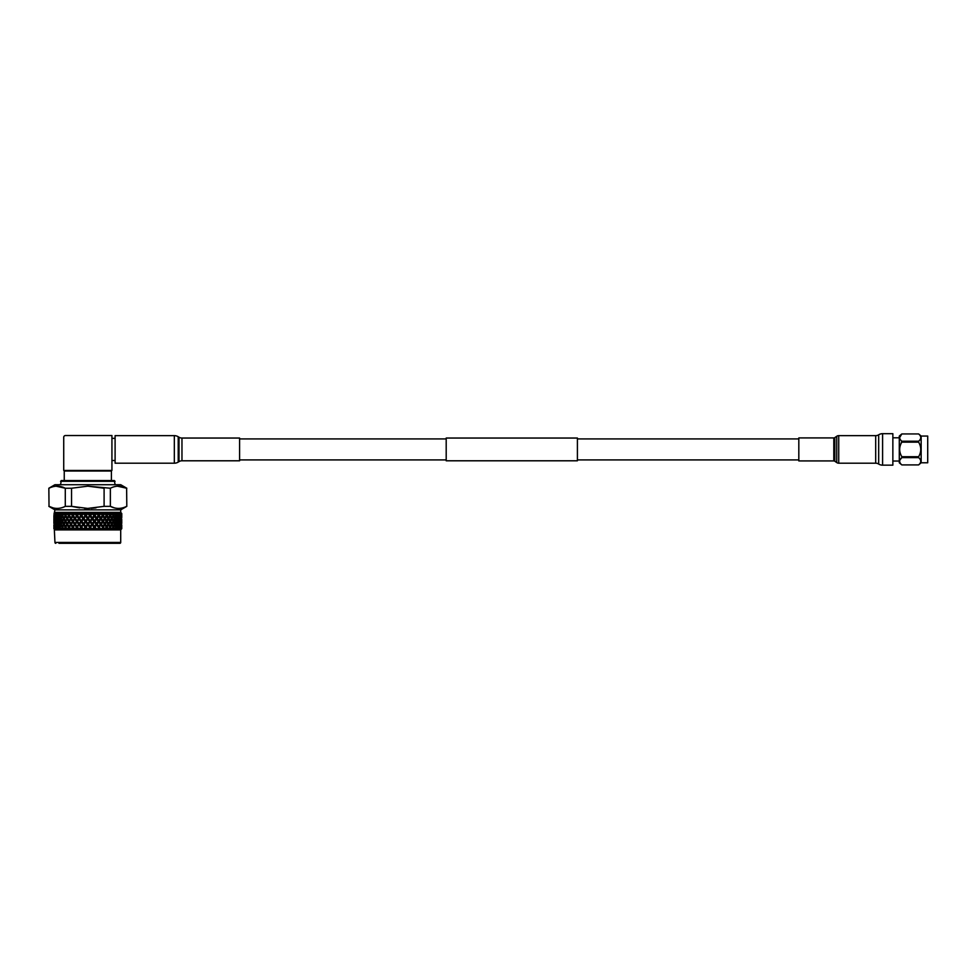<?xml version="1.0" encoding="UTF-8"?>
<svg xmlns="http://www.w3.org/2000/svg" width="977" height="977" viewBox="0 0 977 977"><rect width="100%" height="100%" fill="white"/><g stroke="black" fill="none" stroke-linecap="round" stroke-linejoin="round"><path stroke-width="1.47" d="M577.407 438.05L577.407 460.79L446.196 460.79L446.196 438.05L577.407 438.05M54.26 513.096L54.944 509.872L120.708 509.872L126.802 506.355L126.631 488.231L126.802 506.355M79.65 507.869L71.553 506.355L87.527 508.406M56.153 486.204L65.288 488.231L71.553 488.231L71.553 506.355L65.288 506.355L65.288 488.231C59.89 485.496 54.456 485.496 49.021 488.231L49.07 488.207M53.063 507.869L49.021 506.355C54.407 509.078 59.841 509.078 65.288 506.355M49.021 506.355L48.85 488.231L49.021 506.355M56.41 508.394L55.469 508.309M86.391 508.394L84.462 508.321M48.85 488.231L54.944 484.714L120.708 484.714L126.802 488.231M87.82 486.18L110.364 488.231L110.364 506.355L104.099 506.355L104.099 488.231L87.82 486.18L71.553 488.231M54.944 512.4L120.708 512.4L120.708 509.872M112.331 524.075L111.341 524.124M121.771 517.224L121.771 513.536L121.771 517.639L120.916 518.286M121.771 523.367L121.746 519.251L121.771 523.367L120.916 524.014M57.374 514.757L56.959 513.499L59.157 512.595L57.826 513.499L57.374 514.757L58.156 515.416L57.106 515.587L56.458 517.639L55.884 515.587L57.24 512.595L56.007 513.499L55.677 514.757L56.495 515.416L55.481 515.587L55.042 517.639L55.872 518.286L54.883 518.457L54.529 520.509L55.371 521.144L54.419 521.315L54.175 523.367L55.03 524.014L54.089 524.185L54.944 542.443L120.708 542.443L120.708 529.888L121.771 528.63L121.746 524.979M120.159 528.63L118.425 529.644L119.976 527.873L119.768 529.644L121.124 527.873L120.623 529.644L121.734 528.63L121.771 525.003M57.667 528.655L59.133 529.644L57.667 527.055L59.17 524.014L58.119 524.185L57.374 526.237L56.715 524.185L58.156 521.144L57.106 521.315L56.458 523.367L55.897 521.315L57.264 518.286L56.226 518.457L55.677 520.509L55.2 518.457L56.495 515.416M59.963 528.655L61.527 529.644L59.963 527.055L61.575 524.014L60.513 524.185L59.597 526.237L58.754 524.185L60.318 521.144L59.255 521.315L58.425 523.367L57.667 521.315L59.17 518.286L58.119 518.457L57.374 520.509L56.715 518.457L58.156 515.416M116.373 528.63L116.055 527.873L114.126 529.644L115.726 528.63L116.434 529.644L117.032 528.63L116.397 527.055L117.228 525.003L116.483 524.014L117.533 524.185L118.266 522.133L117.496 521.144L118.547 521.315L119.194 519.275L118.388 518.286L119.426 518.457L119.976 516.406L119.157 515.416L120.171 515.587L120.611 513.536L120.611 517.639L120.171 515.587M118.522 528.63L118.266 527.873L116.519 529.644L118.009 528.63L118.364 529.644L119.047 528.63L119.194 525.003L118.388 524.014L119.426 524.185L119.976 522.133L119.157 521.144L120.171 521.315L120.611 519.275L119.78 518.286L120.769 518.457L121.124 516.406L120.269 515.416L121.233 515.587L121.478 513.536L121.233 515.587M116.556 529.619L117.032 528.63M121.661 528.63L120.916 529.644M120.708 512.4L121.38 513.096M121.624 513.499L120.916 512.595L121.698 514.757L120.635 512.595L121.124 514.757L119.792 512.595L119.976 514.757L118.412 512.595L118.266 514.757L116.495 512.595L116.055 514.757L114.101 512.595L113.344 514.757L111.256 512.595L113.979 513.499M117.741 513.438L118.693 513.499M115.286 513.365L116.581 513.499M107.995 512.595L109.461 513.499L107.995 512.595L109.729 515.587L108.496 517.639L107.214 515.587L108.496 513.536L109.729 515.587M107.934 512.595L106.688 514.757L104.405 512.595L107.494 513.499M104.6 513.096L106.151 515.587L104.795 517.639L103.403 515.587L104.795 513.536M103.709 513.499L102.841 514.757L100.521 512.595L103.709 513.499M100.668 513.096L102.267 515.587L100.814 517.639L99.336 515.587L100.814 513.536M99.666 513.499L98.738 514.757L96.43 512.595L99.666 513.499M96.515 513.096L98.14 515.587L96.393 518.286L97.224 518.457L98.738 516.406L100.228 518.457L98.457 521.144L96.393 518.286L94.451 520.509L95.074 521.315L96.613 519.275L98.14 521.315L96.393 524.014L94.281 521.144L92.253 523.367L92.888 524.185L94.451 522.133L96.002 524.185L94.281 526.884L92.143 524.014L90.043 526.237L90.678 527.055L92.253 525.003L93.829 527.055L92.229 529.644L93.877 528.63L96.308 529.644L93.829 527.055M95.404 513.499L94.451 514.757L92.192 512.595L95.404 513.499M96.308 512.632L94.281 515.416L92.192 512.595M92.107 512.595L89.994 515.416L87.869 512.595M84.596 513.475L86.587 513.499L85.658 515.416L87.735 512.632M85.61 514.757L83.546 512.595L85.658 515.416L83.399 517.639L81.824 515.587L83.399 513.536L84.975 515.587M81.201 514.757L80.248 513.499L82.166 513.499L81.372 515.416L83.424 512.632M80.248 513.499L79.137 513.096L81.372 515.416L79.039 517.639L77.513 515.587L79.039 513.536L80.578 515.587M79.222 512.595L77.195 515.416L74.985 513.096L77.842 513.499L76.914 514.757L75.986 513.499M71.199 512.632L69.794 513.499L71.248 512.595L73.702 513.499L73.19 515.416L75.119 512.595L73.702 513.499L75.07 512.632M76.914 514.757L75.168 518.286L73.19 515.416L70.857 517.639L71.284 518.286L73.19 515.416L71.321 512.595L71.944 513.499L71.248 512.595L67.157 517.639L65.923 515.587L67.157 513.536L68.439 515.587M64.714 513.499L67.645 512.595L65.447 514.757L64.458 512.595L62.308 514.757L61.6 512.595L60.159 513.499L61.551 512.595M67.596 512.632L63.823 517.639L62.723 515.587L63.823 513.536L64.971 515.587M54.358 513.499L55.86 512.595L54.529 514.757L55.03 512.595L53.955 514.757L54.736 512.595L54.028 513.499M120.708 542.443A0.879 0.879 0 0 1 119.841 543.322L58.962 543.322M116.69 543.322L119.841 543.322M54.944 542.443A0.879 0.879 0 0 0 55.811 543.322M111.928 438.343L115.103 438.343M111.928 460.509L115.103 460.509M111.402 480.55L111.402 471.012L64.25 471.012L64.25 480.55M60.562 484.714L61.282 480.55L114.37 480.55L115.091 484.714M65.471 435.534A1.746 1.746 0 0 0 63.725 437.281L63.725 470.438L111.928 470.438L111.928 435.534L65.471 435.534M60.562 481.295L115.091 481.295M121.698 514.757L120.843 515.416L121.734 515.587M121.478 517.639L120.623 518.286L121.563 518.457L120.843 515.416M121.698 516.406L121.563 518.457M121.124 514.757L120.269 515.416M121.124 516.406L121.124 520.509L120.769 518.457M121.124 520.509L120.269 521.144L121.233 521.315L121.478 519.275L120.623 518.286M121.478 519.275L121.233 521.315M121.698 520.509L120.843 521.144L121.734 521.315M121.478 523.367L120.623 524.014L121.563 524.185L120.843 521.144M121.698 522.133L121.563 524.185M119.976 514.757L119.157 515.416M119.194 513.536L119.194 517.639L118.828 513.096M119.976 516.406L119.976 520.509L119.426 518.457M120.611 517.639L119.78 518.286M120.611 519.275L120.611 523.367L120.171 521.315M120.611 523.367L119.78 524.014L120.769 524.185L121.124 522.133L120.269 521.144M121.124 522.133L121.124 526.237L120.769 524.185M121.124 526.237L120.269 526.884L121.233 527.055L121.478 525.003L120.623 524.014M121.478 525.003L121.527 528.63M121.698 526.237L120.843 526.884L121.734 527.055L121.771 528.63M121.698 527.873L120.843 526.884M118.266 514.757L117.496 515.416L118.547 515.587M117.228 513.536L117.985 515.587L117.228 517.639L116.397 515.587L116.886 513.096M117.228 517.639L116.483 518.286L117.533 518.457L118.266 516.406L117.496 515.416M118.266 516.406L118.938 518.457L118.266 520.509L117.533 518.457M119.194 517.639L118.388 518.286M119.194 519.275L119.194 523.367L118.547 521.315M119.976 520.509L119.157 521.144M119.976 522.133L119.976 526.237L119.426 524.185M119.976 526.237L119.157 526.884L120.171 527.055L120.611 525.003L119.78 524.014M120.611 525.003L120.708 528.63M121.124 527.873L120.269 526.884M121.429 528.63L121.233 527.055M116.055 514.757L115.335 515.416L116.397 515.587M114.761 513.536L115.689 515.587L114.761 517.639L113.759 515.587L114.456 513.096M114.761 517.639L114.077 518.286L115.139 518.457L116.055 516.406L115.335 515.416M116.055 516.406L116.898 518.457L116.055 520.509L115.139 518.457M116.055 520.509L115.335 521.144L116.397 521.315L117.228 519.275L116.483 518.286M117.228 519.275L117.985 521.315L117.228 523.367L116.397 521.315M118.266 520.509L117.496 521.144M118.266 522.133L118.938 524.185L118.266 526.237L117.533 524.185M119.194 523.367L118.388 524.014M119.194 525.003L119.756 527.055L118.425 529.644M119.976 527.873L119.157 526.884M120.513 528.63L120.171 527.055M113.344 514.757L112.697 515.416L113.759 515.587M111.83 513.536L112.929 515.587L111.83 517.639L110.682 515.587L111.83 513.536L111.195 512.595L110.206 514.757L109.461 513.499L110.938 513.499M111.83 517.639L111.219 518.286L112.27 518.457L113.344 516.406L112.697 515.416M113.344 516.406L114.37 518.457L113.344 520.509L112.27 518.457M113.344 520.509L112.697 521.144L113.759 521.315L114.761 519.275L114.077 518.286M114.761 519.275L115.689 521.315L114.761 523.367L113.759 521.315M114.761 523.367L114.077 524.014L115.139 524.185L116.055 522.133L115.335 521.144M116.055 522.133L116.898 524.185L116.055 526.237L115.139 524.185M117.228 523.367L116.483 524.014M117.228 525.003L117.985 527.055L117.411 528.63M118.266 526.237L117.496 526.884L118.547 527.055M118.266 527.873L117.496 526.884M110.206 514.757L109.644 515.416L110.682 515.587M108.496 517.639L107.971 518.286L108.984 518.457L110.206 516.406L109.644 515.416L110.157 516.308M110.206 516.406L111.378 518.457L110.206 520.509L108.984 518.457M110.206 520.509L109.644 521.144L110.682 521.315L111.83 519.275L111.219 518.286M111.83 519.275L112.929 521.315L111.83 523.367L110.682 521.315M111.83 523.367L111.219 524.014L112.27 524.185L113.344 522.133L112.697 521.144M113.344 522.133L114.37 524.185L113.344 526.237L112.27 524.185M113.344 526.237L112.697 526.884L113.759 527.055L114.761 525.003L114.077 524.014M114.761 525.003L115.689 527.055L114.126 529.644M116.055 526.237L115.335 526.884L116.397 527.055M116.055 527.873L115.335 526.884M106.688 514.757L106.212 515.416L104.405 512.595M104.795 517.639L104.368 518.286L105.345 518.457L106.688 516.406L106.151 515.587M109.851 521.523L107.971 524.014L108.984 524.185L110.206 522.133L107.971 518.286L106.212 521.144L107.214 521.315L108.496 519.275L106.212 515.416L107.214 515.587M106.688 516.406L107.983 518.457M108.496 519.275L109.729 521.315M110.206 522.133L111.378 524.185L110.206 526.237L108.984 524.185M110.206 526.237L109.644 526.884L110.682 527.055L111.83 525.003L111.219 524.014M111.83 525.003L112.929 527.055L111.28 529.644L112.966 528.63L114.028 529.644L113.759 527.055M112.966 528.63L113.344 527.873L113.723 528.63M113.344 527.873L112.697 526.884M102.841 514.757L102.463 515.416L100.521 512.595M100.814 517.639L100.484 518.286L101.4 518.457L102.841 516.406L102.267 515.587M96.308 529.644L96.259 528.63L96.967 528.63L96.467 529.644L98.738 527.873L100.411 529.644L100.472 528.63L101.156 528.63L100.558 529.644L102.841 527.873L104.295 529.644L105.113 528.63L104.441 529.644L106.688 527.873L107.897 529.644L108.789 528.63L108.032 529.644L110.206 527.873L107.971 524.014L106.212 526.884L107.214 527.055L108.496 525.003L106.212 521.144L104.368 524.014L105.345 524.185L106.688 522.133L104.368 518.286L102.463 521.144L103.403 521.315L104.795 519.275L102.463 515.416L103.403 515.587M106.688 527.873L104.368 524.014L102.463 526.884L103.403 527.055L104.795 525.003L102.463 521.144L100.484 524.014L101.4 524.185L102.841 522.133L102.463 521.144L104.368 518.286L102.841 516.406M104.795 519.275L106.151 521.315M106.688 520.509L105.345 518.457M106.688 522.133L107.983 524.185M108.496 523.367L107.214 521.315M109.827 527.214L108.789 528.63M108.496 525.003L109.729 527.055M110.206 527.873L111.158 529.644L110.682 527.055M93.877 528.63L94.281 526.884L95.074 527.055L96.613 525.003L96.393 524.014L97.224 524.185L98.738 522.133L98.457 521.144L99.336 521.315L100.814 519.275L100.228 518.457M98.738 516.406L98.457 515.416L99.336 515.587M102.841 527.873L100.484 524.014L98.457 526.884L99.336 527.055L100.814 525.003L100.484 524.014L102.463 521.144L96.43 512.595M100.814 519.275L102.267 521.315M102.841 520.509L101.4 518.457M104.295 529.644L102.463 526.884L104.368 524.014L102.841 522.133M104.795 523.367L103.403 521.315M107.897 529.644L106.212 526.884L105.113 528.63M104.795 525.003L106.151 527.055M106.688 526.237L105.345 524.185M108.191 528.63L107.214 527.055M98.738 514.757L98.14 515.587M98.738 520.509L97.224 518.457M98.738 527.873L98.457 526.884L100.484 524.014L98.14 521.315M96.613 519.275L94.281 515.416L92.253 517.639L90.678 515.587L92.253 513.536L93.829 515.587M98.738 522.133L100.228 524.185M100.814 523.367L99.336 521.315M100.558 529.644L101.156 528.63M100.814 525.003L102.267 527.055M102.841 526.237L101.4 524.185M104.478 528.63L103.403 527.055M94.451 514.757L95.074 515.587L96.613 513.536M92.253 517.639L92.888 518.457L94.451 516.406L96.002 518.457M94.451 516.406L94.281 515.416L92.143 518.286L89.994 515.416L87.82 517.639L86.245 515.587L87.82 513.536L89.408 515.587M96.613 517.639L95.074 515.587M96.613 523.367L95.074 521.315M100.411 529.644L96.002 524.185M94.451 522.133L92.143 518.286L90.043 520.509L88.455 518.457L89.994 515.416L90.678 515.587M96.467 529.644L96.967 528.63M96.613 525.003L98.14 527.055M98.738 526.237L97.224 524.185M100.472 528.63L99.336 527.055M90.043 514.757L89.066 513.499L91.02 513.499L87.82 518.286L86.245 515.587M90.043 516.406L91.63 518.457M90.043 520.509L90.678 521.315L92.253 519.275L93.829 521.315M92.253 519.275L92.143 518.286L89.994 521.144L87.82 518.286L85.61 520.509L84.022 518.457L85.658 515.416L83.509 518.286L81.824 515.587M94.451 520.509L92.888 518.457M94.451 526.237L92.888 524.185M92.253 525.003L89.994 521.144L87.82 523.367L86.245 521.315L88.455 518.457M94.451 527.873L95.013 528.63M96.259 528.63L95.074 527.055M85.61 516.406L87.197 518.457M87.82 517.639L85.658 521.144L83.509 518.286L81.201 520.509L79.65 518.457L81.372 515.416L79.259 518.286L77.513 515.587M87.82 519.275L89.408 521.315M87.82 523.367L88.455 524.185L90.043 522.133L91.63 524.185M90.043 522.133L89.994 521.144L87.82 524.014L85.658 521.144L83.399 523.367L81.824 521.315L84.022 518.457M92.253 523.367L90.678 521.315M92.07 529.644L89.994 526.884L87.906 529.644L89.469 528.63L92.07 529.644L90.678 527.055M89.469 528.63L90.043 527.873L90.629 528.63M90.043 527.873L87.82 524.014L85.61 526.237L84.022 524.185L86.245 521.315M81.201 516.406L82.764 518.457M83.399 517.639L81.372 521.144L79.259 518.286L76.914 520.509L75.424 518.457L77.195 515.416L72.811 520.509L71.284 518.286L68.964 520.509L67.669 518.457L69.44 515.416L70.857 513.536L72.249 515.587M83.399 519.275L84.975 521.315M85.61 520.509L83.509 524.014L81.372 521.144L79.039 523.367L77.513 521.315L79.65 518.457M85.61 522.133L87.197 524.185M85.61 526.237L86.245 527.055L87.82 525.003L89.408 527.055M87.82 525.003L87.82 524.014L85.658 526.884L83.509 524.014L81.201 526.237L79.65 524.185L81.824 521.315M90.043 526.237L88.455 524.185M68.964 520.509L69.501 521.315L74.838 513.536L76.316 515.587M76.914 516.406L78.429 518.457M79.039 517.639L77.195 521.144L75.424 518.457M79.039 519.275L80.578 521.315M81.201 520.509L79.259 524.014L77.195 521.144L74.838 523.367L73.385 521.315L75.168 518.286L73.19 521.144L71.284 518.286L67.157 523.367L65.923 521.315L67.682 518.286L65.447 520.509L64.274 518.457L65.923 515.587M81.201 522.133L82.764 524.185M83.399 523.367L84.022 524.185M81.201 526.237L81.824 527.055L83.509 524.014L81.372 526.884L79.259 524.014L76.914 526.237L75.424 524.185L77.513 521.315M83.582 529.644L84.975 527.055L83.582 529.644L85.023 528.63L87.747 529.644L85.658 526.884L86.184 528.63M83.399 525.003L84.975 527.055M87.747 529.644L86.245 527.055M72.811 514.757L71.944 513.499M72.811 516.406L74.252 518.457M74.838 517.639L73.385 515.587M74.838 519.275L76.316 521.315M76.914 520.509L75.168 524.014L73.19 521.144L70.857 523.367L69.501 521.315M76.914 522.133L78.429 524.185M79.039 523.367L79.65 524.185M76.914 526.237L77.513 527.055L79.259 524.014L77.195 526.884L75.168 524.014L72.811 526.237L71.406 524.185L73.385 521.315M79.345 529.644L81.372 526.884L80.578 527.055L79.345 529.644L80.639 528.63L83.424 529.644L81.372 526.884L81.775 528.63M79.039 525.003L80.578 527.055M83.424 529.644L81.824 527.055M68.158 513.499L69.794 513.499L68.964 514.757L67.718 512.595M68.964 514.757L69.44 515.416L67.669 518.457M68.964 516.406L70.307 518.457M70.857 517.639L69.501 515.587M70.857 519.275L72.249 521.315M72.811 520.509L71.284 524.014L68.964 526.237L67.669 524.185L69.44 521.144L65.447 526.237L64.274 524.185L66.009 521.144L64.971 521.315L63.823 523.367L62.723 521.315L64.433 518.286L63.383 518.457L62.308 520.509L61.282 518.457L62.955 515.416L61.893 515.587L60.892 517.639L59.963 515.587L60.892 513.536L61.893 515.587M72.811 522.133L74.252 524.185M74.838 523.367L75.424 524.185M72.811 526.237L73.385 527.055L75.168 524.014L73.19 526.884L70.857 523.367M75.241 529.644L77.195 526.884L76.316 527.055L75.241 529.644L76.365 528.63L79.186 529.644L77.195 526.884L77.464 528.63M74.838 525.003L76.316 527.055M79.186 529.644L77.513 527.055M65.447 514.757L65.496 516.308M65.447 516.406L66.656 518.457M67.157 517.639L67.682 518.286L65.923 521.315M67.157 519.275L68.439 521.315M68.964 522.133L70.307 524.185M70.857 525.003L68.439 527.055L67.743 529.644L68.488 528.63L71.211 529.644L69.501 527.055L70.857 525.003L72.249 527.055L71.358 529.644L72.286 528.63L75.095 529.644L73.19 526.884L72.249 527.055M72.286 528.63L72.811 527.873L73.336 528.63M72.811 527.873L71.358 529.644M75.095 529.644L73.385 527.055M62.308 514.757L62.955 515.416M62.308 516.406L63.383 518.457M63.823 517.639L64.433 518.286M63.823 519.275L64.971 521.315M65.447 520.509L65.483 522.072M65.447 522.133L66.656 524.185M67.157 523.367L67.669 524.185M67.157 525.003L64.971 527.055L64.482 529.644L65.007 528.63L67.621 529.644L65.923 527.055L67.157 525.003L68.439 527.055M68.964 526.237L69.501 527.055M68.488 528.63L68.964 527.873L69.452 528.63M68.964 527.873L67.743 529.644M59.072 513.499L60.159 513.499L59.597 514.757L59.157 512.595M59.597 514.757L60.318 515.416L59.255 515.587L58.425 517.639L57.667 515.587L58.425 513.536L59.255 515.587M60.892 517.639L61.575 518.286L60.513 518.457L59.597 520.509L58.754 518.457L60.318 515.416M59.597 516.406L60.513 518.457M62.308 520.509L62.955 521.144L61.893 521.315L60.892 523.367L59.963 521.315L61.575 518.286M60.892 519.275L61.893 521.315M63.823 523.367L64.433 524.014L63.383 524.185L62.308 526.237L61.282 524.185L62.955 521.144M62.308 522.133L63.383 524.185M60.672 528.63L61.624 529.644L62.308 527.873L64.372 529.644L62.723 527.055L64.433 524.014M63.823 525.003L64.971 527.055M65.447 526.237L65.923 527.055M65.007 528.63L65.447 527.873L65.886 528.63M56.458 513.536L57.106 515.587M57.374 516.406L58.119 518.457M58.425 517.639L59.17 518.286M58.425 519.275L59.255 521.315M59.597 520.509L60.318 521.144M59.597 522.133L60.513 524.185M60.892 523.367L61.575 524.014M62.308 526.237L62.955 526.884L61.124 528.63M60.892 525.003L61.893 527.055M62.308 527.873L62.955 526.884M55.677 514.757L55.884 512.595M55.042 517.639L55.042 513.536L55.481 515.587M55.677 516.406L56.226 518.457M56.458 517.639L57.264 518.286M56.458 519.275L57.106 521.315M57.374 520.509L58.156 521.144M57.374 522.133L58.119 524.185M58.425 523.367L59.17 524.014M60.318 526.884L59.255 527.055L58.62 528.63L59.218 529.644L60.318 526.884L59.597 526.237M58.425 525.003L59.255 527.055M54.529 514.757L55.371 515.416L54.419 515.587L54.175 517.639L54.175 513.536L54.419 515.587M54.529 520.509L54.529 516.406L55.371 515.416M54.529 516.406L54.883 518.457M55.677 520.509L56.495 521.144L55.481 521.315L55.042 523.367L54.663 521.315L55.872 518.286M55.042 519.275L55.481 521.315M56.458 523.367L57.264 524.014L56.226 524.185L55.677 526.237L55.2 524.185L56.495 521.144M55.677 522.133L56.226 524.185M54.736 529.644L53.955 527.873L55.017 529.644L54.529 527.873L55.848 529.644L55.677 527.873L57.228 529.644L55.884 527.055L57.264 524.014M58.156 526.884L57.106 527.055L56.605 528.63L57.289 529.644L58.156 526.884L57.374 526.237M56.458 525.003L57.106 527.055M53.955 514.757L54.81 515.416L53.918 515.587L53.882 517.639L54.736 518.286M53.882 517.639L53.918 515.587M53.906 517.651L54.81 515.416M54.175 517.639L55.03 518.286L54.089 518.457L53.955 520.509L53.882 518.457M53.955 516.406L54.089 518.457M54.175 523.367L54.175 519.275L55.03 518.286M54.175 519.275L54.419 521.315M55.042 523.367L55.872 524.014L54.883 524.185L54.529 526.237L54.529 522.133L55.371 521.144M54.529 522.133L54.883 524.185M54.944 528.63L55.884 529.644L54.663 527.055L55.872 524.014M55.677 526.237L56.495 526.884L55.481 527.055L55.139 528.63M55.042 525.003L55.481 527.055M55.677 527.873L56.495 526.884M53.955 520.509L54.81 521.144L53.918 521.315L53.882 523.367L53.906 519.251M53.882 519.275L53.918 521.315M53.906 523.379L54.81 521.144M53.955 522.133L54.089 524.185M54.126 528.63L55.03 529.644L54.004 527.055L55.03 524.014M54.529 526.237L55.371 526.884L54.419 527.055L54.223 528.63M54.175 525.003L54.419 527.055M54.529 527.873L55.371 526.884M53.882 523.367L54.736 524.014M53.882 528.63L53.955 526.237M53.882 525.003L53.918 527.055M53.955 527.873L54.81 526.884M92.229 529.644L104.331 512.595M87.906 529.644L100.448 512.595M55.384 513.499L56.007 513.499M61.673 513.499L62.955 513.499M119.646 513.499L120.269 513.499M54.944 529.888L120.708 529.888M109.766 528.63L110.645 528.63M106.2 528.63L107.165 528.63M102.316 528.63L103.354 528.63M98.189 528.63L99.288 528.63M91.887 528.63L92.62 528.63M87.454 528.63L88.199 528.63M83.033 528.63L83.766 528.63M78.685 528.63L79.393 528.63M74.496 528.63L75.18 528.63M70.527 528.63L71.174 528.63M61.917 528.63L62.687 528.63M57.13 528.63L57.374 527.873M59.279 528.63L59.597 527.873M76.365 528.63L76.914 527.873M80.639 528.63L81.201 527.873M85.023 528.63L85.61 527.873M117.496 486.204L126.631 488.231C121.233 485.496 115.811 485.496 110.364 488.231M96.002 507.869L91.203 508.309M89.249 508.394L88.125 508.406M117.753 508.394L116.813 508.309M114.407 507.869L110.377 506.355M110.364 506.355C115.762 509.078 121.185 509.078 126.631 506.355M87.82 508.406L104.099 506.355M174.333 463.196A7.437 7.437 0 0 0 178.217 462.109L178.999 461.632L178.999 437.22L178.217 436.743A7.437 7.437 0 0 0 174.333 435.644L115.103 435.644L115.103 463.196L174.333 463.196L174.333 435.644M178.999 461.632A5.691 5.691 0 0 1 181.966 460.79L181.966 438.05A5.691 5.691 0 0 1 178.999 437.22M181.966 460.79L239.597 460.79L239.597 438.05L181.966 438.05M834.81 437.611L834.81 461.242A1.746 1.746 0 0 0 833.808 460.924L798.82 460.924L798.82 437.916L833.808 437.916A1.746 1.746 0 0 0 834.81 437.611L836.739 436.267A3.493 3.493 0 0 1 838.73 435.644L875.685 435.644A5.691 5.691 0 0 0 878.677 434.802L878.677 464.051A7.437 7.437 0 0 0 882.597 465.162L892.856 465.162L892.856 433.678L882.597 433.678L882.597 465.162M878.677 434.789A7.437 7.437 0 0 1 882.597 433.678M878.677 434.802L878.677 464.051A5.691 5.691 0 0 0 875.685 463.196L838.73 463.196A3.493 3.493 0 0 1 836.739 462.573L834.81 461.242M927.71 462.793L927.71 436.06L927.71 462.793L921.152 462.793L918.624 464.905L901.82 464.905L918.624 464.905C921.458 462.475 921.458 460.057 918.624 457.615L918.624 456.711C921.458 451.862 921.458 447.014 918.624 442.141L918.624 441.225C921.458 438.807 921.458 436.377 918.624 433.947L901.82 433.947C898.974 436.365 898.974 438.795 901.82 441.225L918.624 441.225M927.71 436.06L921.152 436.06L921.152 462.793M921.152 436.06L918.624 433.935L901.82 433.935L899.292 436.06L899.292 462.793L901.82 464.905C898.974 462.463 898.974 460.033 901.82 457.615L901.82 456.711L918.624 456.711M918.624 442.141L901.82 442.141C898.974 446.977 898.974 451.838 901.82 456.711M900.257 445.634L901.82 441.225M899.646 437.586L901.82 433.947M918.624 457.615L901.82 457.615L899.915 460.02M900.257 453.206L899.915 451.911M899.67 448.724L899.915 446.941M900.257 463.147L899.915 462.5M178.217 462.109L178.217 436.743M838.73 435.644L838.73 463.196M875.685 435.644L875.685 463.196M836.739 436.267L836.739 462.573M833.808 437.916L833.808 460.924M446.196 438.929L239.597 438.929M798.82 438.929L577.407 438.929M798.82 459.923L577.407 459.923M446.196 459.923L239.597 459.923M54.944 509.872L48.85 506.355M109.778 521.4L110.169 522.072M109.766 527.104L110.157 527.788M899.292 437.806L892.856 437.806M899.292 461.034L892.856 461.034"/></g></svg>
